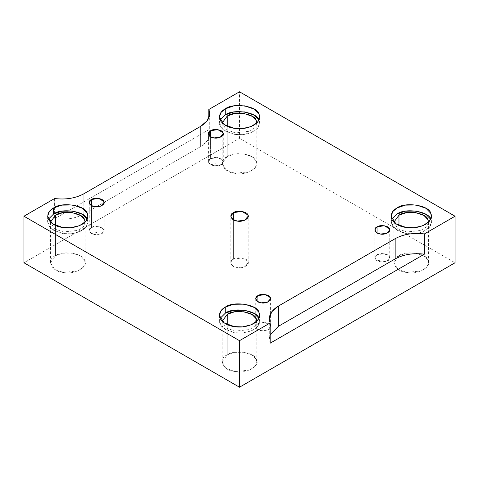 <?xml version="1.0" encoding="UTF-8"?>
<svg xmlns="http://www.w3.org/2000/svg" width="479" height="479" viewBox="0 0 479 479"><rect width="100%" height="100%" fill="white"/><g stroke="black" fill="none" stroke-linecap="round" stroke-linejoin="round"><path stroke-width="0.36" stroke-dasharray="2.4 1.8" d="M210.586 158.663C207.754 160.441 207.754 162.465 210.586 164.728L215.843 163.716L210.586 164.728C215.406 166.339 218.915 166.339 221.1 164.728C223.885 163.471 223.885 161.447 221.1 158.663C216.274 157.052 212.772 157.052 210.586 158.663L210.586 136.808L210.586 158.663L217.765 157.549L223.022 160.585L223.28 161.698L220.178 165.183L213.915 165.842L210.586 164.728L208.407 161.698L210.586 158.663M257.9 329.648L263.157 328.636L257.9 329.648C262.726 331.258 266.228 331.258 268.414 329.648C271.198 328.384 271.198 326.361 268.414 323.576C263.594 321.972 260.085 321.972 257.9 323.576C255.067 325.361 255.067 327.385 257.9 329.648L255.72 326.612L257.9 323.576L265.085 322.469L270.342 325.504L270.593 326.612L267.492 330.097L261.235 330.761L257.9 329.648M257.9 301.722L257.9 323.576L257.9 301.722M377.069 260.845L382.326 259.834L377.069 260.845C381.889 262.456 385.397 262.456 387.583 260.845C390.367 259.588 390.367 257.564 387.583 254.78C382.757 253.169 379.254 253.169 377.069 254.78C374.237 256.558 374.237 258.582 377.069 260.845L374.889 257.816L377.069 254.78L384.248 253.666L389.505 256.702L389.756 257.816L386.661 261.3L380.398 261.959L377.069 260.845M377.069 232.926L377.069 254.78L377.069 232.926M208.832 129.725L54.618 218.759C65.779 220.095 75.52 218.52 83.843 214.029L200.635 146.598C208.419 141.79 211.149 136.168 208.832 129.725L208.832 117.942L208.832 129.725L209.712 133.952L207.293 140.874L200.635 146.598L200.635 126.36L200.635 146.598L83.843 214.029L83.843 193.791L83.843 214.029C75.52 218.52 65.779 220.095 54.618 218.759L208.832 129.725M233.369 259.229L241.745 257.936L247.877 261.474L248.176 262.773L244.559 266.839L237.255 267.605L232.866 266.001L230.824 262.773L233.369 259.229L233.369 219.771L233.369 259.229C228.537 261.169 231.393 267.324 237.255 267.605C242.578 269.054 250.385 264.546 247.877 261.474C247.386 258.091 236.722 256.439 233.369 259.229M87.196 219.262L87.897 222.298L85.843 227.417L79.502 231.746L70.748 233.794L62.551 233.53L52.367 229.794L47.625 222.298L48.325 219.262L47.84 223.998L50.78 228.549L62.551 233.53C68.982 234.656 75.466 233.65 81.999 230.519C87.423 226.747 89.16 223.004 87.214 219.292L87.196 219.262M85.106 222.136L83.448 226.579L78.011 230.381L63.27 231.974L54.408 228.693L50.415 222.298L54.498 228.752L63.27 231.974L77.879 230.435L83.34 226.711L85.106 222.136M55.492 225.447L55.492 255.69L62.629 253.205L72.251 253.098L80.49 255.966L84.52 260.181L85.106 262.773L83.34 267.18L77.879 270.904L63.27 272.443L54.498 269.228L50.415 262.773L55.492 255.69L55.492 225.447M258.935 318.415L259.636 321.451L257.582 326.57L251.241 330.899L242.488 332.947L234.291 332.683L224.106 328.947L219.364 321.451L220.065 318.415L219.58 323.151L222.519 327.702L234.291 332.683C240.721 333.809 247.206 332.803 253.738 329.672C259.163 325.9 260.899 322.157 258.947 318.445L258.935 318.415M256.846 321.289L255.187 325.732L249.751 329.534L235.009 331.127L226.148 327.846L222.154 321.451L226.238 327.905L235.009 331.127L249.619 329.588L255.079 325.864L256.846 321.289M227.232 324.6L227.232 354.843L234.369 352.358L243.991 352.251L252.229 355.119L256.259 359.334L256.846 361.926L255.079 366.333L249.619 370.057L235.009 371.596L226.238 368.381L222.154 361.926L227.232 354.843L227.232 324.6M430.675 219.262L431.375 222.298L429.322 227.417L422.981 231.746L414.227 233.794L406.03 233.53L395.84 229.794L391.104 222.298L391.804 219.262L391.319 223.998L394.259 228.549L406.03 233.53C412.461 234.656 418.945 233.65 425.478 230.519C430.902 226.747 432.639 223.004 430.687 219.292L430.675 219.262M428.585 222.136L426.921 226.579L421.49 230.381L406.749 231.974L397.887 228.693L393.894 222.298L397.971 228.752L406.749 231.974L421.358 230.435L426.819 226.711L428.585 222.136M398.971 225.447L398.971 255.69L406.108 253.205L415.73 253.098L423.969 255.966L427.998 260.181L428.585 262.773L426.819 267.18L421.358 270.904L406.749 272.443L397.971 269.228L393.894 262.773L398.971 255.69L398.971 225.447M258.935 120.109L259.636 123.145L257.582 128.264L251.241 132.593L242.488 134.647L234.291 134.377L224.106 130.641L219.364 123.145L220.065 120.109L219.58 124.845L222.519 129.396L234.291 134.377C240.721 135.503 247.206 134.503 253.738 131.366C259.163 127.594 260.899 123.851 258.947 120.139L258.935 120.109M256.846 122.983L255.187 127.426L249.751 131.228L235.009 132.821L226.148 129.54L222.154 123.145L226.238 129.599L235.009 132.821L249.619 131.282L255.079 127.558L256.846 122.983M227.232 126.294L227.232 156.537L234.369 154.052L243.991 153.945L252.229 156.813L256.259 161.028L256.846 163.62L255.079 168.027L249.619 171.757L235.009 173.29L226.238 170.075L222.154 163.62L227.232 156.537L227.232 126.294M270.168 334.755L270.168 343.204L269.288 338.976L270.168 334.755M23.95 262.773L239.5 138.323L455.05 262.773L239.5 138.323L239.5 91.782L239.5 138.323L23.95 262.773M227.232 156.537C217.574 160.411 223.286 172.721 235.009 173.29C245.655 176.182 261.265 167.171 256.259 161.028C255.271 154.256 233.95 150.957 227.232 156.537M398.971 255.69C389.313 259.564 395.025 271.874 406.749 272.443C417.395 275.335 433.004 266.324 427.998 260.181C427.011 253.409 405.683 250.11 398.971 255.69M227.232 354.843C217.574 358.717 223.286 371.027 235.009 371.596C245.655 374.488 261.265 365.477 256.259 359.334C255.271 352.562 233.95 349.263 227.232 354.843M55.492 255.69C45.834 259.564 51.546 271.874 63.27 272.443C73.916 275.335 89.525 266.324 84.52 260.181C83.532 253.409 62.21 250.11 55.492 255.69M54.618 198.522L54.618 218.759L54.618 198.522M91.417 233.53L89.244 230.495L91.417 227.459L91.417 205.605L91.417 227.459L98.602 226.351L103.859 229.387L104.111 230.495L101.009 233.98L94.752 234.644L91.417 233.53L96.674 232.519L91.417 233.53C96.243 235.141 99.746 235.141 101.931 233.53C104.715 232.267 104.715 230.243 101.931 227.459C97.111 225.854 93.603 225.854 91.417 227.459C88.585 229.243 88.585 231.267 91.417 233.53M208.407 161.698L208.407 133.773M223.28 133.773L223.28 161.698M255.72 298.686L255.72 326.612M270.593 298.686L270.593 326.612M374.889 229.89L374.889 257.816M389.756 229.89L389.756 257.816M248.176 262.773L248.176 216.227M230.824 262.773L230.824 216.227M47.625 216.227L47.625 222.298M87.897 216.227L87.897 222.298M50.415 222.298L50.415 262.773M85.106 222.298L85.106 262.773M219.364 315.38L219.364 321.451M259.636 315.38L259.636 321.451M222.154 321.451L222.154 361.926M256.846 321.451L256.846 361.926M391.104 216.227L391.104 222.298M431.375 216.227L431.375 222.298M393.894 222.298L393.894 262.773M428.585 222.298L428.585 262.773M219.364 117.074L219.364 123.145M259.636 117.074L259.636 123.145M222.154 123.145L222.154 163.62M256.846 123.145L256.846 163.62M269.288 318.745L269.288 338.976M209.712 113.715L209.712 133.952M89.244 230.495L89.244 202.569M104.111 202.569L104.111 230.495"/><path stroke-width="0.72" d="M210.586 136.808L210.586 130.737L208.407 133.773L210.155 136.539L213.915 137.916L220.178 137.257L223.28 133.773L223.022 132.659L217.765 129.623L210.586 130.737L210.586 136.808M257.9 295.651L255.72 298.686L257.474 301.453L261.235 302.836L267.492 302.177L270.593 298.686L270.342 297.579L265.085 294.543L257.9 295.651L257.9 301.722L257.9 295.651C260.78 293.262 269.916 294.675 270.342 297.579C272.485 300.213 265.797 304.075 261.235 302.836C256.211 302.59 253.762 297.315 257.9 295.651M377.069 226.854L374.889 229.89L376.638 232.656L380.398 234.033L386.661 233.375L389.756 229.89L389.505 228.776L384.248 225.741L377.069 226.854L377.069 232.926L377.069 226.854C379.943 224.465 389.086 225.878 389.505 228.776C391.654 231.411 384.96 235.273 380.398 234.033C375.374 233.788 372.925 228.513 377.069 226.854M233.369 219.771L233.369 212.688L230.824 216.227L232.866 219.454L237.255 221.064L244.559 220.298L248.176 216.227L247.877 214.933L241.745 211.395L233.369 212.688L233.369 219.771M87.214 219.292C86.07 211.437 61.318 207.605 53.522 214.077L48.325 219.262L53.522 214.077L53.522 208.006L49.373 211.49L47.625 216.227L52.367 223.723L62.551 227.459L70.748 227.729L79.502 225.675L85.843 221.346L87.897 216.227L87.214 213.221L82.538 208.329L72.97 205L61.803 205.126L53.522 208.006L53.522 214.077L61.791 211.197L72.94 211.065L82.508 214.382L87.196 219.262M55.492 215.215C62.21 209.64 83.532 212.939 84.52 219.705L85.106 222.136L84.52 219.705L80.49 215.496L72.251 212.628L62.629 212.73L55.492 215.215L50.415 222.136L55.492 215.215L55.492 225.447L55.492 215.215M258.947 318.445C257.81 310.59 233.051 306.758 225.262 313.23L220.065 318.415L225.262 313.23L225.262 307.159L221.112 310.643L219.364 315.38L224.106 322.876L234.291 326.612L242.488 326.882L251.241 324.828L257.582 320.499L259.636 315.38L258.947 312.374L254.277 307.482L244.709 304.153L233.542 304.279L225.262 307.159L225.262 313.23L233.53 310.35L244.679 310.218L254.247 313.535L258.935 318.415M227.232 314.368C233.95 308.793 255.271 312.092 256.259 318.858L256.846 321.289L256.259 318.858L252.229 314.649L243.991 311.775L234.369 311.883L227.232 314.368L222.154 321.289L227.232 314.368L227.232 324.6L227.232 314.368M430.687 219.292C429.549 211.437 404.791 207.605 397.001 214.077L391.804 219.262L397.001 214.077L397.001 208.006L392.852 211.49L391.104 216.227L395.84 223.723L406.03 227.459L414.227 227.729L422.981 225.675L429.322 221.346L431.375 216.227L430.687 213.221L426.017 208.329L416.449 205L405.282 205.126L397.001 208.006L397.001 214.077L405.27 211.197L416.419 211.065L425.987 214.382L430.675 219.262M398.971 215.215C405.683 209.64 427.011 212.939 427.998 219.705L428.585 222.136L427.998 219.705L423.969 215.496L415.73 212.628L406.108 212.73L398.971 215.215L393.894 222.136L398.971 215.215L398.971 225.447L398.971 215.215M258.947 120.139C257.81 112.284 233.051 108.452 225.262 114.924L220.065 120.109L225.262 114.924L225.262 108.859L221.112 112.343L219.364 117.074L224.106 124.57L234.291 128.306L242.488 128.576L251.241 126.522L257.582 122.193L259.636 117.074L258.947 114.068L254.277 109.176L244.709 105.847L233.542 105.973L225.262 108.859L225.262 114.924L233.53 112.044L244.679 111.912L254.247 115.229L258.935 120.109M227.232 116.068C233.95 110.487 255.271 113.786 256.259 120.552L256.846 122.983L256.259 120.552L252.229 116.343L243.991 113.475L234.369 113.577L227.232 116.068L222.154 122.983L227.232 116.068L227.232 126.294L227.232 116.068M395.157 238.668L278.365 306.099L278.365 326.331L395.157 258.905L395.157 238.668L395.157 258.905C403.48 254.409 413.221 252.834 424.382 254.169L424.382 233.938C413.221 232.596 403.48 234.171 395.157 238.668C403.48 234.171 413.221 232.596 424.382 233.938L424.382 254.169C413.221 252.834 403.48 254.409 395.157 258.905L278.365 326.331L270.168 334.755L278.365 326.331L278.365 306.099L271.707 311.823L269.288 318.745L270.168 322.972L270.168 343.204L424.382 254.169L270.168 343.204L270.168 322.972L239.5 340.677L239.5 387.218L455.05 262.773L455.05 216.227L424.382 233.938L455.05 216.227L455.05 262.773L239.5 387.218L239.5 340.677L23.95 216.227L23.95 262.773L239.5 387.218L23.95 262.773L23.95 216.227L54.618 198.522C65.779 199.863 75.52 198.282 83.843 193.791L200.635 126.36L207.293 120.636L209.712 113.715L208.832 109.487L239.5 91.782L455.05 216.227L239.5 91.782L208.832 109.487L208.832 117.942L208.832 109.487C211.149 115.93 208.419 121.552 200.635 126.36L83.843 193.791C75.52 198.282 65.779 199.863 54.618 198.522L23.95 216.227L239.5 340.677L270.168 322.972C267.851 316.529 270.581 310.901 278.365 306.099L395.157 238.668M91.417 199.533C94.297 197.144 103.434 198.557 103.859 201.461C106.003 204.096 99.315 207.958 94.752 206.718C89.729 206.473 87.28 201.198 91.417 199.533L89.244 202.569L90.992 205.335L94.752 206.718L101.009 206.06L104.111 202.569L103.859 201.461L98.602 198.426L91.417 199.533L91.417 205.605L91.417 199.533M210.586 130.737C213.46 128.348 222.603 129.761 223.022 132.659C225.172 135.294 218.478 139.155 213.915 137.916C208.892 137.671 206.443 132.396 210.586 130.737M53.522 208.006C61.318 201.533 86.07 205.365 87.214 213.221C89.16 216.933 87.423 220.675 81.999 224.447C75.466 227.585 68.982 228.585 62.551 227.459C56.001 226.579 51.253 223.837 48.313 219.238C46.876 214.406 48.619 210.664 53.522 208.006M225.262 307.159C233.051 300.686 257.81 304.518 258.947 312.374C260.899 316.086 259.163 319.828 253.738 323.6C247.206 326.738 240.721 327.738 234.291 326.612C227.741 325.732 222.992 322.99 220.053 318.391C218.616 313.559 220.352 309.817 225.262 307.159M397.001 208.006C404.791 201.533 429.549 205.365 430.687 213.221C432.639 216.933 430.902 220.675 425.478 224.447C418.945 227.585 412.461 228.585 406.03 227.459C399.48 226.579 394.732 223.837 391.786 219.238C390.355 214.406 392.091 210.664 397.001 208.006M225.262 108.859C233.051 102.38 257.81 106.212 258.947 114.068C260.899 117.78 259.163 121.522 253.738 125.294C247.206 128.432 240.721 129.432 234.291 128.306C227.741 127.426 222.992 124.684 220.053 120.085C218.616 115.253 220.352 111.511 225.262 108.859M233.369 212.688C236.722 209.898 247.386 211.55 247.877 214.933C250.385 218.005 242.578 222.513 237.255 221.064C231.393 220.783 228.537 214.628 233.369 212.688"/></g></svg>
